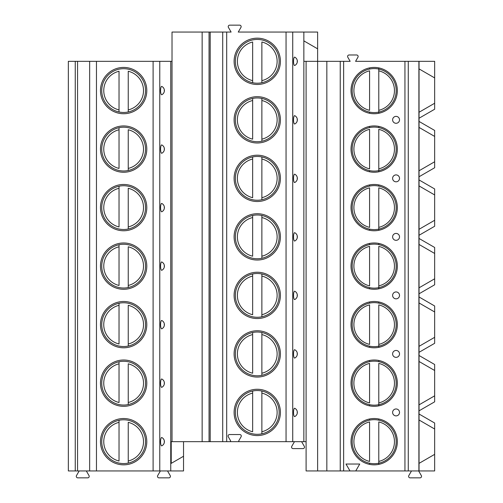 <?xml version="1.0" encoding="UTF-8"?>
<svg xmlns="http://www.w3.org/2000/svg" width="503" height="503" viewBox="0 0 503 503"><rect width="100%" height="100%" fill="white"/><g stroke="black" fill="none" stroke-linecap="round" stroke-linejoin="round"><path stroke-width="0.75" d="M349.987 470.94L355.747 470.94L359.739 464.03L345.995 464.03L349.987 470.94L306.101 470.94L306.101 61.322L303.856 61.322L303.856 441.678L171.215 441.678L171.215 463.37L183.538 456.252L183.538 441.678M419.043 470.94L419.043 414.013L434.655 423.023L434.655 429.009L419.043 419.999L434.655 429.009L434.655 470.94L355.747 470.94M306.101 441.678L303.856 441.678M172.02 61.322L170.75 61.322L170.75 470.94L183.538 470.94L183.538 456.252M170.75 61.322L68.345 61.322L68.345 470.94L75.255 470.94L75.255 61.322M303.856 32.06L317.619 32.06L317.619 48.822L303.856 40.875L303.856 32.06L238.252 32.06L240.95 27.395A1.496 1.496 0 0 0 239.648 25.15L229.714 25.15A1.496 1.496 0 0 0 228.419 27.395L231.11 32.06L172.02 32.06L172.02 441.678M419.043 414.013L419.043 410.832L434.655 401.822L434.655 370.491L419.043 361.481L419.043 352.314L434.655 343.304L434.655 311.973L419.043 302.963L419.043 293.796L434.655 284.786L434.655 253.455L419.043 244.445L419.043 235.278L434.655 226.268L434.655 194.944L419.043 185.928L419.043 176.76L434.655 167.751L434.655 136.426L419.043 127.41L419.043 118.243L434.655 109.233L434.655 61.322L355.577 61.322L357.935 57.229A1.496 1.496 0 0 0 356.64 54.984L349.095 54.984A1.496 1.496 0 0 0 347.799 57.229L350.163 61.322L317.619 61.322L317.619 48.822M317.619 470.94L317.619 61.322L306.101 61.322M326.837 470.94L326.837 61.322M351.025 90.578A23.151 23.151 0 0 0 374.175 113.735A23.151 23.151 0 0 0 397.332 90.578A23.151 23.151 0 0 0 374.175 67.427A23.151 23.151 0 0 0 351.025 90.578M351.025 149.095A23.151 23.151 0 0 0 374.175 172.246A23.151 23.151 0 0 0 397.332 149.095A23.151 23.151 0 0 0 374.175 125.945A23.151 23.151 0 0 0 351.025 149.095M351.025 207.613A23.151 23.151 0 0 0 374.175 230.764A23.151 23.151 0 0 0 397.332 207.613A23.151 23.151 0 0 0 374.175 184.456A23.151 23.151 0 0 0 351.025 207.613M351.025 266.131A23.151 23.151 0 0 0 374.175 289.282A23.151 23.151 0 0 0 397.332 266.131A23.151 23.151 0 0 0 374.175 242.974A23.151 23.151 0 0 0 351.025 266.131M351.025 324.649A23.151 23.151 0 0 0 374.175 347.799A23.151 23.151 0 0 0 397.332 324.649A23.151 23.151 0 0 0 374.175 301.492A23.151 23.151 0 0 0 351.025 324.649M351.025 383.16A23.151 23.151 0 0 0 374.175 406.317A23.151 23.151 0 0 0 397.332 383.16A23.151 23.151 0 0 0 374.175 360.01A23.151 23.151 0 0 0 351.025 383.16M351.025 441.678A23.151 23.151 0 0 0 374.175 464.835A23.151 23.151 0 0 0 397.332 441.678A23.151 23.151 0 0 0 374.175 418.527A23.151 23.151 0 0 0 351.025 441.678M399.52 119.84A3.458 3.458 0 0 1 396.062 123.292A3.458 3.458 0 0 1 392.61 119.84A3.458 3.458 0 0 1 396.062 116.382A3.458 3.458 0 0 1 399.52 119.84M399.52 178.351A3.458 3.458 0 0 1 396.062 181.809A3.458 3.458 0 0 1 392.61 178.351A3.458 3.458 0 0 1 396.062 174.899A3.458 3.458 0 0 1 399.52 178.351M399.52 236.869A3.458 3.458 0 0 1 396.062 240.327A3.458 3.458 0 0 1 392.61 236.869A3.458 3.458 0 0 1 396.062 233.417A3.458 3.458 0 0 1 399.52 236.869M399.52 295.387A3.458 3.458 0 0 1 396.062 298.845A3.458 3.458 0 0 1 392.61 295.387A3.458 3.458 0 0 1 396.062 291.935A3.458 3.458 0 0 1 399.52 295.387M399.52 353.905A3.458 3.458 0 0 1 396.062 357.363A3.458 3.458 0 0 1 392.61 353.905A3.458 3.458 0 0 1 396.062 350.446A3.458 3.458 0 0 1 399.52 353.905M399.52 412.422A3.458 3.458 0 0 1 396.062 415.88A3.458 3.458 0 0 1 392.61 412.422A3.458 3.458 0 0 1 396.062 408.964A3.458 3.458 0 0 1 399.52 412.422M418.898 470.94L418.898 61.322M419.043 410.832L419.043 404.852L434.655 395.836L419.043 404.852L419.043 361.481L434.655 370.491L434.655 364.505L419.043 355.495M419.043 352.314L419.043 346.334L434.655 337.318L419.043 346.334L419.043 302.963L434.655 311.973L434.655 305.987L419.043 296.977M419.043 293.796L419.043 287.817L434.655 278.8L419.043 287.817L419.043 244.445L434.655 253.455L434.655 247.47L419.043 238.46M419.043 235.278L419.043 229.299L434.655 220.283L419.043 229.299L419.043 185.928L434.655 194.944L434.655 188.958L419.043 179.942M419.043 176.76L419.043 170.781L434.655 161.765L419.043 170.781L419.043 127.41L434.655 136.426L434.655 130.44L419.043 121.43M419.043 118.243L419.043 112.263L434.655 103.247L419.043 112.263L419.043 61.322M419.043 463.37L434.655 454.354L419.043 463.37M434.655 77.908L419.043 68.898L434.655 77.908M396.182 90.578A22 22 0 0 0 374.175 68.578A22 22 0 0 0 352.175 90.578A22 22 0 0 0 374.175 112.578A22 22 0 0 0 396.182 90.578M369.573 69.062L369.573 68.477M369.573 112.678L369.573 112.094M369.573 110.32L369.573 70.835A20.271 20.271 0 0 0 369.573 110.32M378.784 112.094L378.784 69.062M378.784 68.477L378.784 70.835A20.271 20.271 0 0 1 378.784 110.32L378.784 112.678M396.182 149.095A22 22 0 0 0 374.175 127.096A22 22 0 0 0 352.175 149.095A22 22 0 0 0 374.175 171.095A22 22 0 0 0 396.182 149.095M369.573 127.58L369.573 126.995M369.573 171.196L369.573 170.611M369.573 168.838L369.573 129.353A20.271 20.271 0 0 0 369.573 168.838M378.784 126.995L378.784 127.58M378.784 170.611L378.784 129.353A20.271 20.271 0 0 1 378.784 168.838L378.784 171.196M396.182 207.613A22 22 0 0 0 374.175 185.613A22 22 0 0 0 352.175 207.613A22 22 0 0 0 374.175 229.613A22 22 0 0 0 396.182 207.613M369.573 186.097L369.573 185.513M369.573 229.714L369.573 229.123M369.573 227.356L369.573 187.871A20.271 20.271 0 0 0 369.573 227.356M378.784 185.513L378.784 186.097M378.784 229.123L378.784 187.871A20.271 20.271 0 0 1 378.784 227.356L378.784 229.714M396.182 266.131A22 22 0 0 0 374.175 244.125A22 22 0 0 0 352.175 266.131A22 22 0 0 0 374.175 288.131A22 22 0 0 0 396.182 266.131M369.573 244.615L369.573 244.024M369.573 288.232L369.573 287.641M369.573 285.874L369.573 246.388A20.271 20.271 0 0 0 369.573 285.874M378.784 244.024L378.784 244.615M378.784 287.641L378.784 246.388A20.271 20.271 0 0 1 378.784 285.874L378.784 288.232M396.182 324.649A22 22 0 0 0 374.175 302.643A22 22 0 0 0 352.175 324.649A22 22 0 0 0 374.175 346.649A22 22 0 0 0 396.182 324.649M369.573 303.133L369.573 302.542M369.573 346.749L369.573 346.158M369.573 344.392L369.573 304.906A20.271 20.271 0 0 0 369.573 344.392M378.784 302.542L378.784 303.133M378.784 346.158L378.784 304.906A20.271 20.271 0 0 1 378.784 344.392L378.784 346.749M396.182 383.16A22 22 0 0 0 374.175 361.16A22 22 0 0 0 352.175 383.16A22 22 0 0 0 374.175 405.166A22 22 0 0 0 396.182 383.16M369.573 361.651L369.573 361.06M369.573 405.267L369.573 404.676M369.573 402.909L369.573 363.418A20.271 20.271 0 0 0 369.573 402.909M378.784 361.06L378.784 361.651M378.784 404.676L378.784 363.418A20.271 20.271 0 0 1 378.784 402.909L378.784 405.267M396.182 441.678A22 22 0 0 0 374.175 419.678A22 22 0 0 0 352.175 441.678A22 22 0 0 0 374.175 463.684A22 22 0 0 0 396.182 441.678M369.573 420.168L369.573 419.577M369.573 463.785L369.573 463.194M369.573 461.421L369.573 421.935A20.271 20.271 0 0 0 369.573 461.421M378.784 419.577L378.784 420.168M378.784 463.194L378.784 421.935A20.271 20.271 0 0 1 378.784 461.421L378.784 463.785M303.856 40.875L303.856 61.322M294.752 115.69A4.181 1.081 90 0 0 293.532 119.84A4.181 1.081 90 0 0 294.752 123.983A4.609 4.609 0 0 0 294.752 115.69L295.582 116.212M296.141 116.727L296.852 117.765M297.229 118.802L297.229 120.871M296.852 121.908L296.141 122.946M295.582 123.461L294.752 123.983M294.752 174.208A4.181 1.081 90 0 0 293.532 178.351A4.181 1.081 90 0 0 294.752 182.501A4.609 4.609 0 0 0 294.752 174.208L295.582 174.73M296.141 175.245L296.852 176.283M297.229 177.32L297.229 179.389M296.852 180.426L296.141 181.464M295.582 181.979L294.752 182.501M294.752 232.726A4.181 1.081 90 0 0 293.532 236.869A4.181 1.081 90 0 0 294.752 241.019A4.609 4.609 0 0 0 294.752 232.726L295.582 233.241M296.141 233.763L296.852 234.8M297.229 235.832L297.229 237.906M296.852 238.944L296.141 239.981M295.582 240.497L294.752 241.019M294.752 291.243A4.181 1.081 90 0 0 293.532 295.387A4.181 1.081 90 0 0 294.752 299.53A4.609 4.609 0 0 0 294.752 291.243L295.582 291.759M296.141 292.281L296.852 293.312M297.229 294.349L297.229 296.424M296.852 297.462L296.141 298.499M295.582 299.015L294.752 299.53M294.752 349.761A4.181 1.081 90 0 0 293.532 353.905A4.181 1.081 90 0 0 294.752 358.048A4.609 4.609 0 0 0 294.752 349.761L295.582 350.277M296.141 350.798L296.852 351.83M297.229 352.867L297.229 354.942M296.852 355.979L296.141 357.017M295.582 357.532L294.752 358.048M294.752 408.279A4.181 1.081 90 0 0 293.532 412.422A4.181 1.081 90 0 0 294.752 416.566A4.609 4.609 0 0 0 294.752 408.279L295.582 408.794M296.141 409.31L296.852 410.347M297.229 411.385L297.229 413.46M296.852 414.497L296.141 415.528M295.582 416.05L294.752 416.566M294.752 57.172A4.181 1.081 90 0 0 293.532 61.322A4.181 1.081 90 0 0 294.752 65.465A4.609 4.609 0 0 0 294.752 57.172L295.582 57.694M296.141 58.21L296.852 59.247M297.229 60.285L297.229 62.359M296.852 63.391L296.141 64.428M295.582 64.95L294.752 65.465M239.453 441.678A0.692 0.692 0 0 1 238.85 440.641L241.082 436.786A1.496 1.496 0 0 0 239.78 434.535L229.582 434.535A1.496 1.496 0 0 0 228.287 436.786L230.512 440.641A0.692 0.692 0 0 1 229.915 441.678M280.41 61.322A23.151 23.151 0 0 1 257.259 84.473A23.151 23.151 0 0 1 234.109 61.322A23.151 23.151 0 0 1 257.259 38.165A23.151 23.151 0 0 1 280.41 61.322M280.41 119.84A23.151 23.151 0 0 1 257.259 142.99A23.151 23.151 0 0 1 234.109 119.84A23.151 23.151 0 0 1 257.259 96.683A23.151 23.151 0 0 1 280.41 119.84M280.41 178.351A23.151 23.151 0 0 1 257.259 201.508A23.151 23.151 0 0 1 234.109 178.351A23.151 23.151 0 0 1 257.259 155.201A23.151 23.151 0 0 1 280.41 178.351M280.41 236.869A23.151 23.151 0 0 1 257.259 260.026A23.151 23.151 0 0 1 234.109 236.869A23.151 23.151 0 0 1 257.259 213.718A23.151 23.151 0 0 1 280.41 236.869M280.41 295.387A23.151 23.151 0 0 1 257.259 318.544A23.151 23.151 0 0 1 234.109 295.387A23.151 23.151 0 0 1 257.259 272.236A23.151 23.151 0 0 1 280.41 295.387M280.41 353.905A23.151 23.151 0 0 1 257.259 377.055A23.151 23.151 0 0 1 234.109 353.905A23.151 23.151 0 0 1 257.259 330.754A23.151 23.151 0 0 1 280.41 353.905M280.41 412.422A23.151 23.151 0 0 1 257.259 435.573A23.151 23.151 0 0 1 234.109 412.422A23.151 23.151 0 0 1 257.259 389.265A23.151 23.151 0 0 1 280.41 412.422M210.204 441.678L210.204 32.06M202.143 441.678L202.143 32.06M170.75 470.94L75.255 470.94M167.524 470.94L170.221 475.605A1.496 1.496 0 0 1 168.92 477.85L158.986 477.85A1.496 1.496 0 0 1 157.691 475.605L160.382 470.94M86.315 470.94L89.012 475.605A1.496 1.496 0 0 1 87.711 477.85L77.776 477.85A1.496 1.496 0 0 1 76.481 475.605L79.172 470.94M77.563 470.94L77.563 61.322M146.794 90.578A23.151 23.151 0 0 0 123.637 67.427A23.151 23.151 0 0 0 100.487 90.578A23.151 23.151 0 0 0 123.637 113.735A23.151 23.151 0 0 0 146.794 90.578M146.794 149.095A23.151 23.151 0 0 0 123.637 125.945A23.151 23.151 0 0 0 100.487 149.095A23.151 23.151 0 0 0 123.637 172.246A23.151 23.151 0 0 0 146.794 149.095M146.794 207.613A23.151 23.151 0 0 0 123.637 184.456A23.151 23.151 0 0 0 100.487 207.613A23.151 23.151 0 0 0 123.637 230.764A23.151 23.151 0 0 0 146.794 207.613M146.794 266.131A23.151 23.151 0 0 0 123.637 242.974A23.151 23.151 0 0 0 100.487 266.131A23.151 23.151 0 0 0 123.637 289.282A23.151 23.151 0 0 0 146.794 266.131M146.794 324.649A23.151 23.151 0 0 0 123.637 301.492A23.151 23.151 0 0 0 100.487 324.649A23.151 23.151 0 0 0 123.637 347.799A23.151 23.151 0 0 0 146.794 324.649M146.794 383.16A23.151 23.151 0 0 0 123.637 360.01A23.151 23.151 0 0 0 100.487 383.16A23.151 23.151 0 0 0 123.637 406.317A23.151 23.151 0 0 0 146.794 383.16M146.794 441.678A23.151 23.151 0 0 0 123.637 418.527A23.151 23.151 0 0 0 100.487 441.678A23.151 23.151 0 0 0 123.637 464.835A23.151 23.151 0 0 0 146.794 441.678M162.632 94.206L161.803 94.721A4.181 1.081 90 0 1 160.583 90.578A4.181 1.081 90 0 1 161.803 86.434L162.632 86.95M163.192 87.472L163.903 88.503M164.28 89.54L164.28 91.615M163.903 92.653L163.192 93.69M162.632 152.723L161.803 153.239A4.181 1.081 90 0 1 160.583 149.095A4.181 1.081 90 0 1 161.803 144.952L162.632 145.468M163.192 145.983L163.903 147.021M164.28 148.058L164.28 150.133M163.903 151.17L163.192 152.202M162.632 211.241L161.803 211.757A4.181 1.081 90 0 1 160.583 207.613A4.181 1.081 90 0 1 161.803 203.47L162.632 203.985M163.192 204.501L163.903 205.538M164.28 206.576L164.28 208.651M163.903 209.688L163.192 210.719M162.632 269.759L161.803 270.274A4.181 1.081 90 0 1 160.583 266.131A4.181 1.081 90 0 1 161.803 261.981L162.632 262.503M163.192 263.019L163.903 264.056M164.28 265.094L164.28 267.168M163.903 268.2L163.192 269.237M162.632 328.27L161.803 328.792A4.181 1.081 90 0 1 160.583 324.649A4.181 1.081 90 0 1 161.803 320.499L162.632 321.021M163.192 321.536L163.903 322.574M164.28 323.611L164.28 325.68M163.903 326.717L163.192 327.755M162.632 386.788L161.803 387.31A4.181 1.081 90 0 1 160.583 383.16A4.181 1.081 90 0 1 161.803 379.017L162.632 379.539M163.192 380.054L163.903 381.092M164.28 382.129L164.28 384.198M163.903 385.235L163.192 386.273M162.632 445.306L161.803 445.828A4.181 1.081 90 0 1 160.583 441.678A4.181 1.081 90 0 1 161.803 437.535L162.632 438.05M163.192 438.572L163.903 439.609M164.28 440.641L164.28 442.715M163.903 443.753L163.192 444.79M161.803 86.434A4.609 4.609 0 0 1 161.803 94.721A4.609 4.609 0 0 0 161.803 86.434M161.803 144.952A4.609 4.609 0 0 1 161.803 153.239A4.609 4.609 0 0 0 161.803 144.952M161.803 203.47A4.609 4.609 0 0 1 161.803 211.757A4.609 4.609 0 0 0 161.803 203.47M161.803 261.981A4.609 4.609 0 0 1 161.803 270.274A4.609 4.609 0 0 0 161.803 261.981M161.803 320.499A4.609 4.609 0 0 1 161.803 328.792A4.609 4.609 0 0 0 161.803 320.499M161.803 379.017A4.609 4.609 0 0 1 161.803 387.31A4.609 4.609 0 0 0 161.803 379.017M161.803 437.535A4.609 4.609 0 0 1 161.803 445.828A4.609 4.609 0 0 0 161.803 437.535M145.524 90.578A21.887 21.887 0 0 1 123.637 112.465A21.887 21.887 0 0 1 101.751 90.578A21.887 21.887 0 0 1 123.637 68.691A21.887 21.887 0 0 1 145.524 90.578M119.029 109.906L119.029 71.25A19.869 19.869 0 0 0 119.029 109.906L119.029 111.974L119.029 109.906M128.246 109.906L128.246 71.25A19.869 19.869 0 0 1 128.246 109.906L128.246 111.974L128.246 109.906M145.524 149.095A21.887 21.887 0 0 1 123.637 170.982A21.887 21.887 0 0 1 101.751 149.095A21.887 21.887 0 0 1 123.637 127.209A21.887 21.887 0 0 1 145.524 149.095M119.029 127.699L119.029 129.768L119.029 127.699M119.029 168.423L119.029 129.768A19.869 19.869 0 0 0 119.029 168.423M128.246 170.492L128.246 129.768A19.869 19.869 0 0 1 128.246 168.423L128.246 170.492M145.524 207.613A21.887 21.887 0 0 1 123.637 229.5A21.887 21.887 0 0 1 101.751 207.613A21.887 21.887 0 0 1 123.637 185.726A21.887 21.887 0 0 1 145.524 207.613M119.029 186.217L119.029 188.285L119.029 186.217M119.029 226.941L119.029 188.285A19.869 19.869 0 0 0 119.029 226.941M128.246 229.01L128.246 188.285A19.869 19.869 0 0 1 128.246 226.941L128.246 229.01M145.524 266.131A21.887 21.887 0 0 1 123.637 288.018A21.887 21.887 0 0 1 101.751 266.131A21.887 21.887 0 0 1 123.637 244.244A21.887 21.887 0 0 1 145.524 266.131M119.029 244.735L119.029 246.803L119.029 244.735M119.029 285.459L119.029 246.803A19.869 19.869 0 0 0 119.029 285.459M128.246 287.527L128.246 246.803A19.869 19.869 0 0 1 128.246 285.459L128.246 287.527M145.524 324.649A21.887 21.887 0 0 1 123.637 346.536A21.887 21.887 0 0 1 101.751 324.649A21.887 21.887 0 0 1 123.637 302.762A21.887 21.887 0 0 1 145.524 324.649M119.029 303.252L119.029 305.315L119.029 303.252M119.029 343.977L119.029 305.315A19.869 19.869 0 0 0 119.029 343.977M128.246 346.039L128.246 305.315A19.869 19.869 0 0 1 128.246 343.977L128.246 346.039M145.524 383.16A21.887 21.887 0 0 1 123.637 405.047A21.887 21.887 0 0 1 101.751 383.16A21.887 21.887 0 0 1 123.637 361.28A21.887 21.887 0 0 1 145.524 383.16M119.029 361.77L119.029 363.832L119.029 361.77M119.029 402.494L119.029 363.832A19.869 19.869 0 0 0 119.029 402.494M128.246 404.557L128.246 363.832A19.869 19.869 0 0 1 128.246 402.494L128.246 404.557M145.524 441.678A21.887 21.887 0 0 1 123.637 463.565A21.887 21.887 0 0 1 101.751 441.678A21.887 21.887 0 0 1 123.637 419.791A21.887 21.887 0 0 1 145.524 441.678M119.029 420.282L119.029 422.35L119.029 420.282M119.029 461.006L119.029 422.35A19.869 19.869 0 0 0 119.029 461.006M128.246 463.074L128.246 422.35A19.869 19.869 0 0 1 128.246 461.006L128.246 463.074M235.373 61.322A21.887 21.887 0 0 1 257.259 39.435A21.887 21.887 0 0 1 279.146 61.322A21.887 21.887 0 0 1 257.259 83.209A21.887 21.887 0 0 1 235.373 61.322M252.651 80.65L252.651 41.994A19.869 19.869 0 0 0 252.651 80.65L252.651 82.718L252.651 80.65M261.868 80.65L261.868 41.994A19.869 19.869 0 0 1 261.868 80.65L261.868 82.718L261.868 80.65M235.373 119.84A21.887 21.887 0 0 1 257.259 97.953A21.887 21.887 0 0 1 279.146 119.84A21.887 21.887 0 0 1 257.259 141.72A21.887 21.887 0 0 1 235.373 119.84M252.651 98.443L252.651 100.506L252.651 98.443M252.651 139.168L252.651 100.506A19.869 19.869 0 0 0 252.651 139.168M261.868 98.443L261.868 100.506L261.868 98.443M261.868 139.168L261.868 100.506A19.869 19.869 0 0 1 261.868 139.168L261.868 141.23L261.868 139.168M235.373 178.351A21.887 21.887 0 0 1 257.259 156.464A21.887 21.887 0 0 1 279.146 178.351A21.887 21.887 0 0 1 257.259 200.238A21.887 21.887 0 0 1 235.373 178.351M252.651 156.961L252.651 159.023L252.651 156.961M252.651 197.685L252.651 159.023A19.869 19.869 0 0 0 252.651 197.685M261.868 156.961L261.868 159.023L261.868 156.961M261.868 197.685L261.868 159.023A19.869 19.869 0 0 1 261.868 197.685L261.868 199.748L261.868 197.685M235.373 236.869A21.887 21.887 0 0 1 257.259 214.982A21.887 21.887 0 0 1 279.146 236.869A21.887 21.887 0 0 1 257.259 258.756A21.887 21.887 0 0 1 235.373 236.869M252.651 215.473L252.651 217.541L252.651 215.473M252.651 256.197L252.651 217.541A19.869 19.869 0 0 0 252.651 256.197M261.868 215.473L261.868 217.541L261.868 215.473M261.868 256.197L261.868 217.541A19.869 19.869 0 0 1 261.868 256.197L261.868 258.265L261.868 256.197M235.373 295.387A21.887 21.887 0 0 1 257.259 273.5A21.887 21.887 0 0 1 279.146 295.387A21.887 21.887 0 0 1 257.259 317.274A21.887 21.887 0 0 1 235.373 295.387M252.651 273.99L252.651 276.059L252.651 273.99M252.651 314.715L252.651 276.059A19.869 19.869 0 0 0 252.651 314.715M261.868 273.99L261.868 276.059L261.868 273.99M261.868 314.715L261.868 276.059A19.869 19.869 0 0 1 261.868 314.715L261.868 316.783L261.868 314.715M235.373 353.905A21.887 21.887 0 0 1 257.259 332.018A21.887 21.887 0 0 1 279.146 353.905A21.887 21.887 0 0 1 257.259 375.791A21.887 21.887 0 0 1 235.373 353.905M252.651 332.508L252.651 334.577L252.651 332.508M252.651 373.232L252.651 334.577A19.869 19.869 0 0 0 252.651 373.232M261.868 332.508L261.868 334.577L261.868 332.508M261.868 373.232L261.868 334.577A19.869 19.869 0 0 1 261.868 373.232L261.868 375.301L261.868 373.232M235.373 412.422A21.887 21.887 0 0 1 257.259 390.535A21.887 21.887 0 0 1 279.146 412.422A21.887 21.887 0 0 1 257.259 434.309A21.887 21.887 0 0 1 235.373 412.422M252.651 391.026L252.651 393.095L252.651 391.026M252.651 431.75L252.651 393.095A19.869 19.869 0 0 0 252.651 431.75M261.868 391.026L261.868 393.095L261.868 391.026M261.868 431.75L261.868 393.095A19.869 19.869 0 0 1 261.868 431.75L261.868 433.819L261.868 431.75M301.605 441.678L304.302 446.343A1.496 1.496 0 0 1 303.007 448.594L293.067 448.594A1.496 1.496 0 0 1 291.771 446.343L294.469 441.678M418.641 470.94L421.338 475.605A1.496 1.496 0 0 1 420.036 477.85L410.102 477.85A1.496 1.496 0 0 1 408.807 475.605L411.498 470.94M340.242 470.94L340.242 61.322M343.637 470.94L343.637 61.322M404.94 470.94L404.94 61.322M408.273 470.94L408.273 61.322M292.727 441.678L292.727 32.06M286.05 441.678L286.05 32.06M226.69 441.678L226.69 32.06M222.716 441.678L222.716 32.06M209.053 441.678L209.053 32.06M89.653 470.94L89.653 61.322M96.463 470.94L96.463 61.322M153.101 470.94L153.101 61.322M159.778 470.94L159.778 61.322"/></g></svg>
